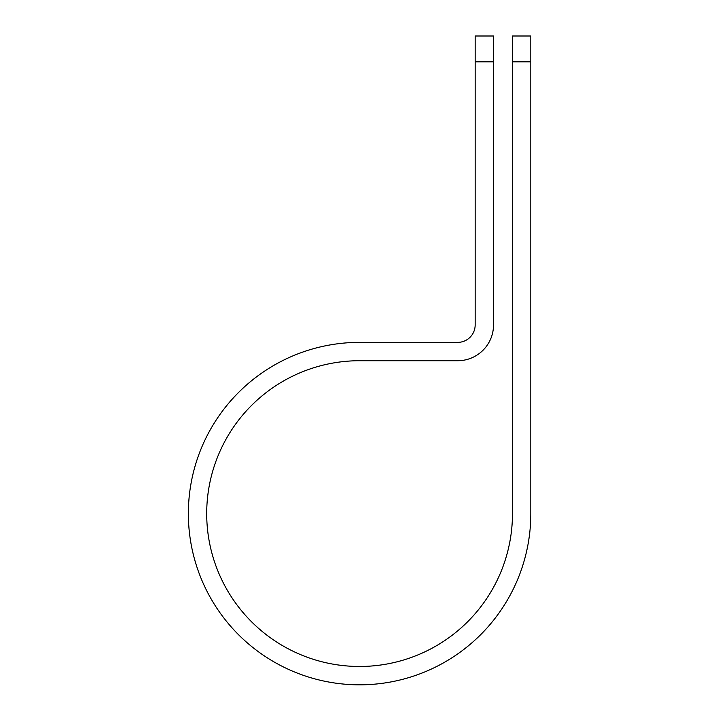 <?xml version="1.0" encoding="UTF-8"?>
<svg xmlns="http://www.w3.org/2000/svg" width="720" height="720" viewBox="0 0 720 720"><rect width="100%" height="100%" fill="white"/><g stroke="black" fill="none" stroke-linecap="round" stroke-linejoin="round"><path stroke-width="1.08" d="M512.469 61.812L512.469 36L530.811 36L530.811 61.812L512.469 61.812L512.469 513.594A152.883 152.883 0 0 1 359.586 666.477A152.883 152.883 0 0 1 206.703 513.594A152.883 152.883 0 0 1 359.586 360.72L457.74 360.72A35.775 35.775 0 0 0 493.515 324.945L493.515 61.812L475.164 61.812L475.164 36L493.515 36L493.515 61.812M475.164 61.812L475.164 324.945A17.424 17.424 0 0 1 457.74 342.369L359.586 342.369A171.225 171.225 0 0 0 188.361 513.594A171.225 171.225 0 0 0 359.586 684.828A171.225 171.225 0 0 0 530.811 513.594L530.811 61.812"/></g></svg>

